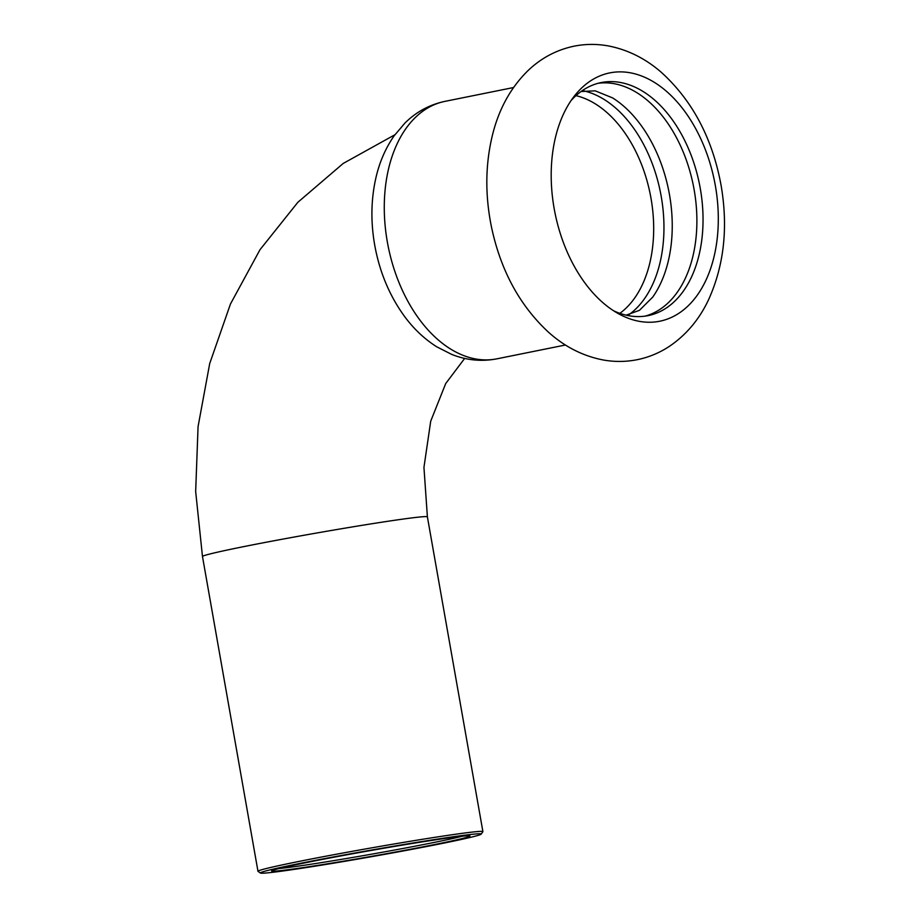 <?xml version="1.0" encoding="UTF-8"?>
<svg xmlns="http://www.w3.org/2000/svg" width="919" height="919" viewBox="0 0 919 919"><rect width="100%" height="100%" fill="white"/><g stroke="black" fill="none" stroke-linecap="round" stroke-linejoin="round"><path stroke-width="1.38" d="M656.729 321.742A126.65 81.331 78.6 0 0 715.361 185.718A126.65 81.331 78.6 0 0 612.766 72.383A126.65 81.331 78.6 0 0 574.283 96.162A126.65 81.331 78.6 0 0 555.03 213.139A126.65 81.331 78.6 0 0 618.108 313.505A126.65 81.331 78.6 0 0 656.729 321.742M598.074 83.296A118.861 76.323 -101.4 0 1 694.132 189.705A118.861 76.323 -101.4 0 1 645.023 316.147M613.501 310.725A118.861 76.323 78.6 0 0 645.241 316.113A118.861 76.323 78.6 0 0 648.113 315.631A118.861 76.323 78.6 0 0 700.278 188.464A118.861 76.323 78.6 0 0 603.978 82.09A118.861 76.323 78.6 0 0 601.118 82.584A118.861 76.323 78.6 0 0 571.124 100.516M581.038 91.521L595.202 90.832L612.582 97.896A118.861 76.323 -101.4 0 1 669.48 194.667A118.861 76.323 -101.4 0 1 652.743 297.078L639.463 310.312L626.138 315.171M628.883 314.735A118.861 76.323 78.6 0 0 661.198 196.344A118.861 76.323 78.6 0 0 583.737 90.855M462.234 836.233A98.62 2.872 -10 0 1 388.312 851.178A98.62 2.872 -10 0 1 296.32 866.399A98.62 2.872 -10 0 1 278.962 868.547M295.125 868.754A100.699 2.941 170 0 0 406.52 849.983A100.699 2.941 170 0 0 469.908 835.934A100.699 2.941 170 0 0 370.288 850.603A100.699 2.941 170 0 0 271.656 870.89A100.699 2.941 170 0 0 295.125 868.754M286.544 870.488A112.118 3.274 -10 0 1 260.445 873.05A112.118 3.274 -10 0 1 370.231 850.27A112.118 3.274 -10 0 1 481.177 834.13A112.118 3.274 -10 0 1 407.554 850.155A112.118 3.274 -10 0 1 286.544 870.488M481.177 834.13L482.866 831.729A114.197 3.331 170 0 0 482.9 831.626A114.197 3.331 170 0 0 456.249 834.153A114.197 3.331 170 0 0 331.46 855.152A114.197 3.331 170 0 0 257.975 871.281A114.197 3.331 170 0 0 258.044 871.373L260.445 873.05M482.9 831.626L427.392 516.869A114.197 3.331 170 0 0 400.753 519.396A114.197 3.331 170 0 0 275.953 540.395A114.197 3.331 170 0 0 202.479 556.523L195.667 491.539L198.067 426.611L209.716 363.522L230.462 303.994L259.997 249.704L297.848 202.295L343.224 163.433L394.917 134.748M444.957 101.366A131.325 84.33 78.6 0 0 387.324 241.858A131.325 84.33 78.6 0 0 493.71 359.375A131.325 84.33 78.6 0 0 496.88 358.835C481.487 361.764 466.415 360.282 451.654 354.378L436.835 346.854C424.417 339.008 413.561 328.738 404.257 316.033C389.346 295.401 379.478 271.691 374.676 244.913C370.552 221.295 371.046 198.55 376.17 176.701C379.811 161.388 385.842 147.706 394.251 135.667L405.003 122.985C416.307 111.831 429.632 104.617 444.957 101.366L513.526 87.535M619.854 313.333A115.748 74.324 78.6 0 0 650.181 193.955A115.748 74.324 78.6 0 0 575.96 95.645M721.082 185.316C728.296 227.384 724.08 265.614 708.423 300.031C699.152 319.594 686.079 335.079 669.193 346.474C659.486 352.85 648.986 357.227 637.694 359.593C626.448 361.879 615.133 362.04 603.749 360.076C583.358 356.25 564.955 346.968 548.54 332.253C519.832 305.648 500.844 270.737 491.573 227.521C484.853 194.839 485.278 163.513 492.837 133.542C499.362 108.086 511.182 87.018 528.287 70.338C541.509 57.805 556.903 49.718 574.444 46.099C585.748 43.905 597.086 43.859 608.481 45.95C628.045 49.798 645.77 58.69 661.669 72.635C692.673 100.987 712.478 138.539 721.082 185.316M257.975 871.281L202.479 556.523M464.658 358.41L445.704 383.556L430.712 421.178L423.946 467.403L427.392 516.869M496.88 358.835L565.438 345.004"/></g></svg>
